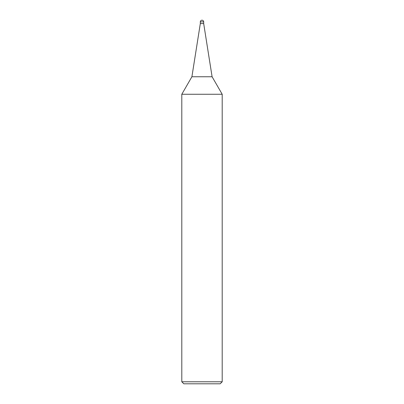 <?xml version="1.0" encoding="UTF-8"?>
<svg xmlns="http://www.w3.org/2000/svg" width="404" height="404" viewBox="0 0 404 404"><rect width="100%" height="100%" fill="white"/><g stroke="black" fill="none" stroke-linecap="round" stroke-linejoin="round"><path stroke-width="0.61" d="M181.8 94.268L181.8 381.78L222.2 381.78L222.2 94.268L181.8 94.268L191.9 76.76L200.318 23.568L203.682 23.568L203.682 21.882A1.682 1.682 0 0 0 202 20.2A1.682 1.682 0 0 0 200.318 21.882L203.682 21.882C203.576 20.867 203.015 20.306 202 20.2M191.9 76.76L212.1 76.76L203.682 23.568L203.682 21.882M181.8 381.78L183.82 383.8L220.18 383.8L222.2 381.78M200.318 21.882L200.318 23.568L203.682 23.568M222.2 94.268L212.1 76.76"/></g></svg>
